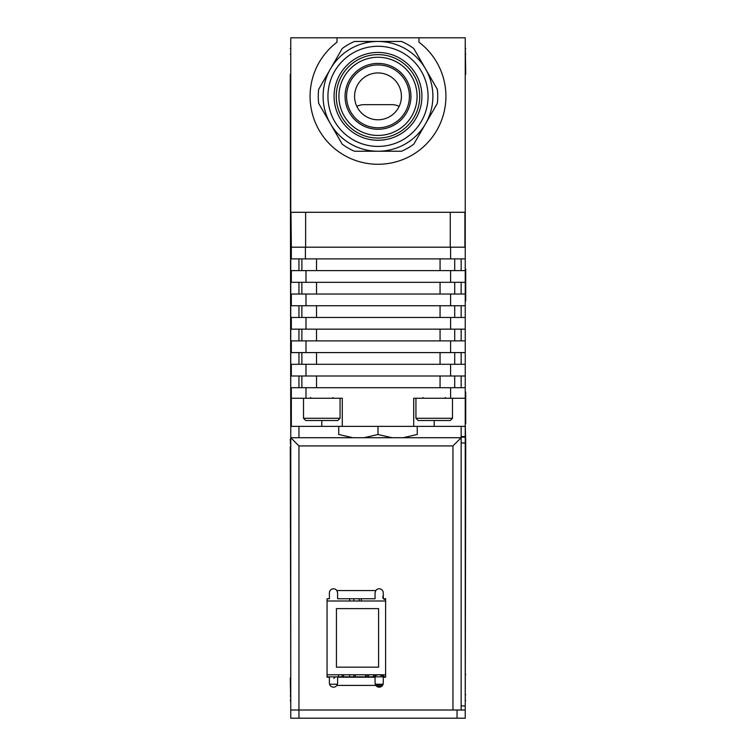 <?xml version="1.0" encoding="UTF-8"?>
<svg xmlns="http://www.w3.org/2000/svg" width="756" height="756" viewBox="0 0 756 756"><rect width="100%" height="100%" fill="white"/><g stroke="black" fill="none" stroke-linecap="round" stroke-linejoin="round"><path stroke-width="1.13" d="M465.242 212.294L290.758 212.294L290.758 37.8L465.242 37.8L465.242 270.61L291.344 270.61L291.344 282.319L465.242 282.319L465.242 294.037L291.344 294.037L291.344 305.745L465.242 305.745L465.242 387.724L291.344 387.724L291.344 426.365L342.279 426.365L342.279 398.261L291.344 398.261M418.985 37.8L418.985 42.194A67.927 67.927 0 0 1 428.18 142.128A67.927 67.927 0 0 1 327.82 142.128A67.927 67.927 0 0 1 337.015 42.194L337.015 37.8M399.14 106.435A15.111 15.111 0 0 0 392.052 104.668L363.948 104.668A15.111 15.111 0 0 0 356.86 106.435M290.758 212.294L290.758 437.724L461.151 437.724L452.948 445.927L452.948 710.007L290.758 710.007L290.758 437.724L298.951 445.927L294.849 441.825M461.151 258.902L461.151 270.61L461.151 258.902M461.151 282.319L461.151 294.037L461.151 282.319M461.151 305.745L461.151 317.454L461.151 305.745M461.151 329.162L461.151 340.88L461.151 329.162M461.151 352.589L461.151 364.297L461.151 352.589M461.151 376.006L461.151 387.724L461.151 376.006M461.151 426.365L461.151 437.138L461.151 426.365M336.864 685.408L375.808 685.408L375.07 683.065L375.808 685.408A4.101 4.101 0 0 0 383.273 683.065L383.273 677.215L385.617 677.215L385.617 598.752L383.273 598.752L383.273 592.893A4.101 4.101 0 0 0 375.808 590.549L375.07 592.893L375.07 598.752L337.601 598.752L337.601 592.893L336.864 590.549A4.101 4.101 0 0 0 329.399 592.893L329.399 598.752L327.055 598.752L327.055 677.215L329.399 677.215L329.399 683.065A4.101 4.101 0 0 0 336.864 685.408L337.573 683.471M337.261 684.69L336.949 685.286M337.601 683.065L337.601 677.215L375.07 677.215L375.07 683.065M375.808 590.549L336.864 590.549L337.601 592.893M375.411 591.268L375.723 590.682M298.951 718.2L290.758 718.2L290.758 710.007L465.242 710.007L465.242 718.2L298.951 718.2L298.951 445.927L452.948 445.927M329.569 684.237L337.431 684.237L329.569 684.237M465.242 387.724L465.242 710.007M465.242 423.672L465.715 442.997L461.151 442.997L461.151 437.138L465.242 437.138M461.151 442.997L461.151 710.007M375.241 684.237L383.103 684.237M327.055 676.856L385.617 676.856M342.166 676.856L342.166 674.777M343.574 676.856L343.574 674.777M353.874 676.856L353.874 674.777M355.282 676.856L355.282 674.777M365.583 676.856L365.583 674.777M366.991 676.856L366.991 674.777M465.242 269.079L465.242 74.334M465.242 300.718L465.242 392.043M465.242 44.831L465.715 74.334M465.715 442.997L465.242 704.148M465.715 423.672L465.715 392.043M465.715 300.718L465.715 269.079M290.758 74.334L290.758 44.831M290.285 74.334L290.758 439.245M290.758 446.739L290.285 439.245M290.285 446.739L290.758 678.151M290.758 704.148L290.285 678.151M290.285 681.893L290.758 681.893M290.758 442.997L290.285 442.997M378 72.935A23.417 23.417 0 0 0 354.583 96.352A23.417 23.417 0 0 0 378 119.779A23.417 23.417 0 0 0 401.417 96.352A23.417 23.417 0 0 0 378 72.935M378 64.94A31.412 31.412 0 0 0 346.588 96.352A31.412 31.412 0 0 0 378 127.773A31.412 31.412 0 0 0 409.412 96.352A31.412 31.412 0 0 0 378 64.94M378 63.419A32.933 32.933 0 0 1 410.933 96.352A32.933 32.933 0 0 1 378 129.295A32.933 32.933 0 0 1 345.067 96.352A32.933 32.933 0 0 1 378 63.419M378 54.63A41.722 41.722 0 0 1 419.722 96.352A41.722 41.722 0 0 1 378 138.074A41.722 41.722 0 0 1 336.278 96.352A41.722 41.722 0 0 1 378 54.63M378 140.266A43.914 43.914 0 0 0 421.914 96.352A43.914 43.914 0 0 0 378 52.438A43.914 43.914 0 0 0 334.086 96.352A43.914 43.914 0 0 0 378 140.266M378 146.418A50.066 50.066 0 0 0 428.066 96.352A50.066 50.066 0 0 0 378 46.286A50.066 50.066 0 0 0 327.934 96.352A50.066 50.066 0 0 0 378 146.418M378 41.457A54.895 54.895 0 0 0 323.105 96.352A54.895 54.895 0 0 0 378 151.247A54.895 54.895 0 0 0 432.895 96.352A54.895 54.895 0 0 0 378 41.457L354.469 41.457A59.724 59.724 0 0 0 342.222 48.526L318.692 89.284A59.724 59.724 0 0 0 318.692 103.421L342.222 144.179A59.724 59.724 0 0 0 354.469 151.247L401.53 151.247A59.724 59.724 0 0 0 413.778 144.179L437.308 103.421A59.724 59.724 0 0 0 437.308 89.284L413.778 48.526A59.724 59.724 0 0 0 401.53 41.457L378 41.457M305.396 258.902L305.396 247.193L450.604 247.193L450.604 258.902L291.344 258.902L291.344 247.193L465.242 247.193M465.242 317.454L291.344 317.454L291.344 329.162L465.242 329.162M465.242 340.88L291.344 340.88L291.344 352.589L465.242 352.589M465.242 364.297L291.344 364.297L291.344 376.006L465.242 376.006M450.604 258.902L465.242 258.902M301.88 258.902L301.88 270.61M301.88 376.006L301.88 387.724M301.88 282.319L301.88 294.037M454.706 282.319L454.706 294.037M465.242 270.61L465.242 282.319M465.242 294.037L465.242 305.745M465.242 398.261L413.721 398.261L413.721 426.365L342.279 426.365M301.88 305.745L301.88 317.454M454.706 305.745L454.706 317.454M301.88 329.162L301.88 340.88M454.706 329.162L454.706 340.88M301.88 352.589L301.88 364.297M454.706 352.589L454.706 364.297M413.721 426.365L434.209 426.365L434.209 420.506L450.255 420.506L452.485 418.285L415.942 418.285L415.942 398.261M465.242 426.365L434.209 426.365M454.706 376.006L454.706 387.724M454.706 258.902L454.706 270.61M434.209 420.506L418.172 420.506L415.942 418.285M340.058 398.261L340.058 418.285L303.515 418.285L303.515 398.261M321.791 426.365L321.791 420.506L337.828 420.506L340.058 418.285M321.791 420.506L305.745 420.506L303.515 418.285M403.137 437.724L417.246 434.473M363.938 437.724L378 434.52L392.062 437.724M338.754 434.473L352.863 437.724M417.246 426.365L417.246 434.511M378 426.365L378 434.52M338.754 426.365L338.754 434.511M385.617 601.001L327.055 601.001M327.055 674.777L385.617 674.777M378.586 608.608L336.429 608.608L336.429 667.17L378.586 667.17L378.586 608.608M290.984 212.294L291.344 247.193M305.622 247.193L305.622 212.294L450.255 212.294L450.255 247.193M464.893 247.193L464.893 212.294M361.283 598.752L361.283 601.001M383.273 595.709A2.344 2.344 0 0 0 383.273 598.516M383.472 598.752A2.344 2.344 0 0 0 385.617 599.404M353.874 598.752L353.874 601.001M349.659 676.856L349.659 674.777M349.659 601.001L349.659 598.752M368.975 674.777A10.953 10.953 0 0 0 368.106 676.856M375.524 684.237A5.207 5.207 0 0 0 381.648 684.237M382.725 676.856A5.207 5.207 0 0 0 374.447 676.856M382.328 674.777A6.445 6.445 0 0 1 384.199 676.856M382.867 684.832A6.445 6.445 0 0 1 376.394 686.079M372.973 676.856A6.445 6.445 0 0 1 374.844 674.777M298.951 258.902L298.951 270.61M298.951 282.319L298.951 294.037M298.951 305.745L298.951 317.454M298.951 329.162L298.951 340.88M298.951 352.589L298.951 364.297M298.951 376.006L298.951 387.724M298.951 426.365L298.951 437.724M457.049 710.007L457.049 718.2M465.242 436.552L461.151 436.552M465.242 705.906L461.151 705.906M465.242 439.245L465.715 439.245M465.715 54.196L465.242 54.196M465.242 48.573L465.715 48.573M465.715 700.396L465.242 700.396M465.715 694.783L465.242 694.783M465.242 674.635L465.715 674.635M465.715 446.739L465.242 446.739M290.758 700.396L290.285 700.396M290.285 695.945L290.758 695.945M290.758 54.196L290.285 54.196M290.285 48.573L290.758 48.573M378 135.437A39.085 39.085 0 0 0 417.085 96.352A39.085 39.085 0 0 0 378 57.267A39.085 39.085 0 0 0 338.915 96.352A39.085 39.085 0 0 0 378 135.437M305.982 270.61L305.982 282.319M305.982 294.037L305.982 305.745M305.982 317.454L305.982 329.162M305.982 340.88L305.982 352.589M305.982 364.297L305.982 376.006M305.982 387.724L305.982 398.261M316.518 282.319L316.518 294.037M440.068 282.319L440.068 294.037M450.604 270.61L450.604 282.319M450.604 294.037L450.604 305.745M450.604 317.454L450.604 329.162M450.604 340.88L450.604 352.589M450.604 364.297L450.604 376.006M450.604 387.724L450.604 398.261M316.518 305.745L316.518 317.454M440.068 305.745L440.068 317.454M316.518 329.162L316.518 340.88M440.068 329.162L440.068 340.88M316.518 352.589L316.518 364.297M440.068 352.589L440.068 364.297M440.068 376.006L440.068 387.724M316.518 376.006L316.518 387.724M440.068 258.902L440.068 270.61M316.518 258.902L316.518 270.61M359.147 598.752L359.147 601.001M338.594 676.856L338.594 674.777M333.85 678.368L335.362 676.856M452.485 398.261L452.485 418.285M423.086 397.561L422.387 398.261M445.341 397.561L446.04 398.261M310.659 397.561L309.96 398.261M332.914 397.561L333.613 398.261"/></g></svg>
